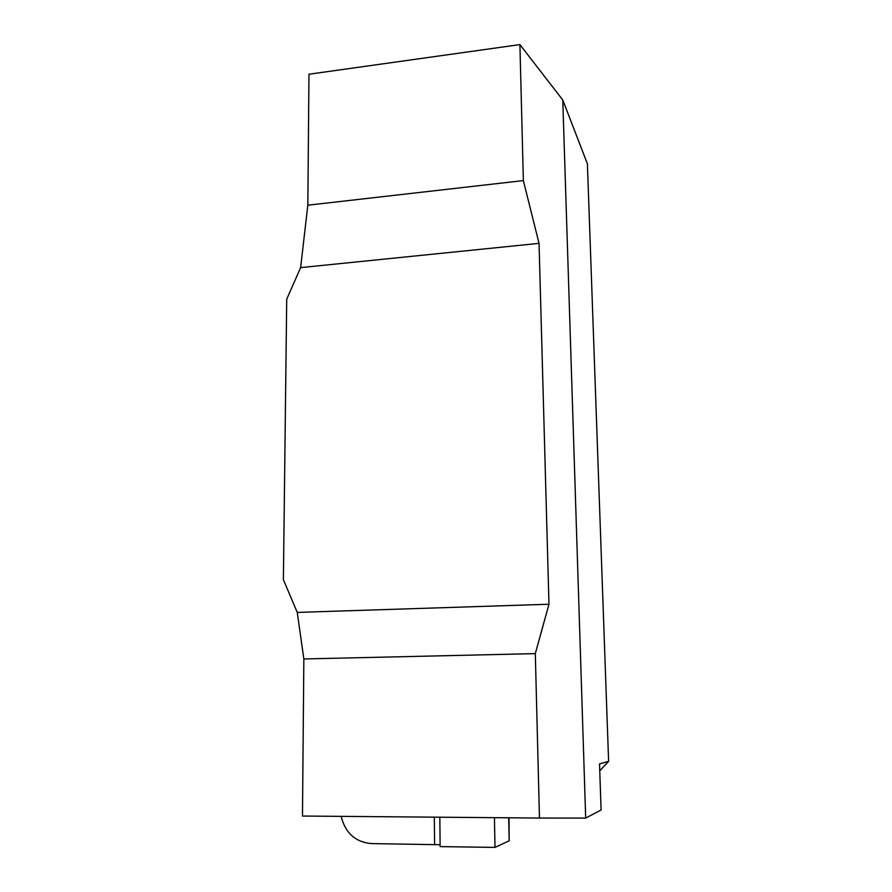 <?xml version="1.0" encoding="UTF-8"?>
<svg xmlns="http://www.w3.org/2000/svg" width="892" height="892" viewBox="0 0 892 892"><rect width="100%" height="100%" fill="white"/><g stroke="black" fill="none" stroke-linecap="round" stroke-linejoin="round"><path stroke-width="1.34" d="M562.763 99.993L585.687 818.087L539.47 818.053L535.312 653.624L548.97 604.241L539.047 243.36L523.359 180.597L519.913 44.6L562.763 99.993L587.393 163.816L608.612 761.333L599.759 770.822M585.687 818.087L601.096 809.992L599.524 763.953L608.612 761.333M539.047 243.36L300.626 267.622L307.829 205.205L308.966 74.226L519.913 44.6M300.626 267.622L286.722 299.199L283.388 579.677L297.248 612.414L548.97 604.241M539.47 818.053L302.477 816.035L303.849 658.965L297.248 612.414M508.685 817.786L509.165 840.81L509.02 817.797M509.165 840.81L494.993 847.4L494.436 817.663M494.993 847.4L440.146 846.619L439.823 817.206M440.124 844.735L371.406 843.587C355.44 842.115 345.349 833.039 341.134 816.37M303.849 658.965L535.312 653.624M307.829 205.205L523.359 180.597M434.594 844.456L434.315 817.161"/></g></svg>

